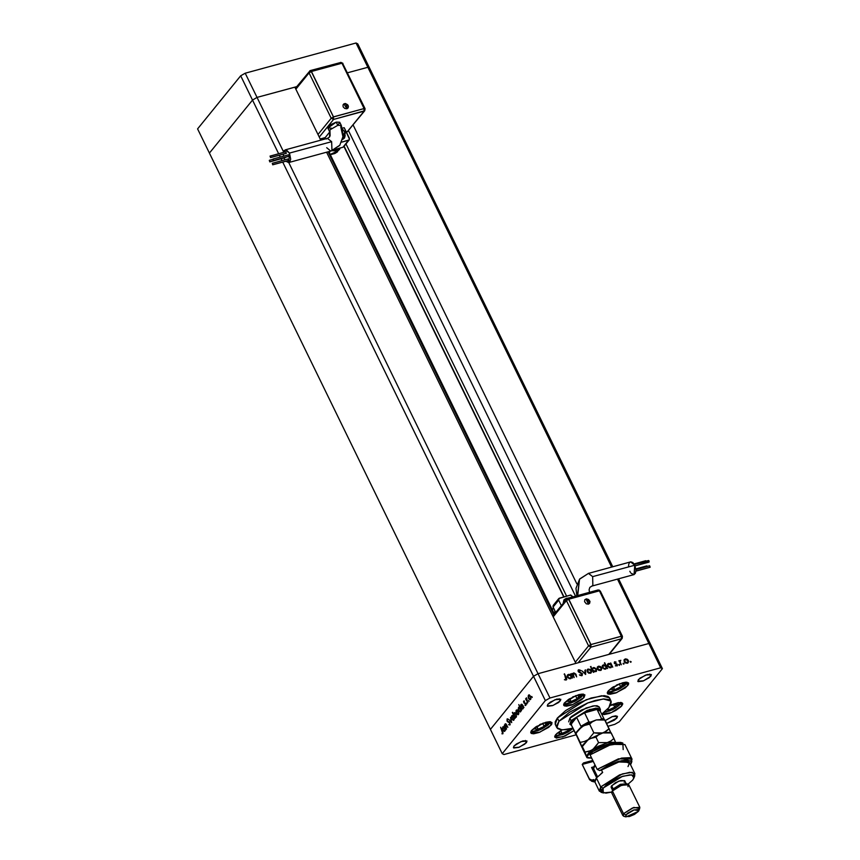 <?xml version="1.0" encoding="UTF-8"?>
<svg xmlns="http://www.w3.org/2000/svg" width="860" height="860" viewBox="0 0 860 860"><rect width="100%" height="100%" fill="white"/><g stroke="black" fill="none" stroke-linecap="round" stroke-linejoin="round"><path stroke-width="1.29" d="M538.07 673.681L288.777 162.551L538.07 673.681L575.92 663.383L538.07 673.681L533.533 676.272L538.07 673.681L549.916 697.965L660.727 667.79L648.881 643.516L650.59 644.398L618.598 578.812L662.437 668.682L619.351 721.766L662.437 668.682L660.727 667.79L549.916 697.965L545.38 700.556L282.757 162.088L533.533 676.272L490.458 729.355L533.533 676.272L490.458 729.355L209.41 153.123L252.485 100.04L257.022 97.449L294.873 87.15L320.726 140.169L294.873 87.15L257.022 97.449L283.596 151.919L257.022 97.449L296.711 86.645L257.022 97.449L245.186 73.175L355.997 43L357.706 43.892L612.707 566.74L369.542 68.166L367.833 67.284L369.542 68.166L357.706 43.892L355.997 43L611.589 567.041L367.833 67.284L369.542 68.166L367.833 67.284L355.997 43L245.186 73.175L257.022 97.449L252.485 100.04L278.672 153.725L252.485 100.04L257.022 97.449L252.485 100.04L240.65 75.766L245.186 73.175L240.65 75.766L252.485 100.04L209.41 153.123L502.294 753.639L545.38 700.556L502.294 753.639L504.003 754.532L576.028 734.924L504.003 754.532L502.294 753.639L490.458 729.355L533.533 676.272L545.38 700.556L549.916 697.965L538.07 673.681L533.533 676.272L538.07 673.681L648.881 643.516L611.03 653.815L648.881 643.516L650.59 644.398L648.881 643.516L538.07 673.681M326.628 152.252L575.92 663.383L326.628 152.252M347.548 72.81L367.833 67.284L347.548 72.81M617.48 579.124L660.727 667.79L662.437 668.682L650.59 644.398L648.881 643.516L617.48 579.124M611.03 653.815L610.492 652.708L611.03 653.815M576.899 583.832L353.127 125.033L576.899 583.832M282.037 160.626L281.123 158.756L282.037 160.626M280.296 157.057L279.392 155.187L280.296 157.057M566.6 596.141L345.989 143.835L566.6 596.141M348.536 130.698L575.555 596.141L348.536 130.698M344.108 146.146L563.934 596.861L344.108 146.146M563.687 596.937L343.935 146.372L563.687 596.937M321.575 138.611L322.156 139.782L321.575 138.611M328.047 151.865L553.775 614.685L328.047 151.865M525.159 703.093L524.224 703.211L523.579 701.524L524.503 701.04L524.041 702.373L525.815 703.62L525.901 705.2L525.019 705.426L525.643 704.093L524.804 703.383L525.546 703.803L524.976 704.867L525.524 705.544L525.75 703.501L524.041 702.373L524.503 701.04L523.751 701.018L523.826 702.674L525.148 703.082M209.41 153.123L252.485 100.04L209.41 153.123L197.564 128.85L240.65 75.766L197.564 128.85L209.41 153.123M600.387 709.382L599.205 706.952L594.83 705.716L586.101 707.952L569.9 718.218L571.083 720.648L587.283 710.382L596.012 708.145L600.387 709.382L600.269 711.295L598.28 708.199L589.67 709.532L571.083 720.648L569.9 718.218L568.686 721.841L569.9 718.218L571.405 716.616L581.424 710.005L592.916 705.974L597.034 705.759L599.151 706.866M557.398 717.96L558.978 721.196L587.778 702.942L603.29 698.976L611.073 701.169L608.912 707.597L601.688 714.198L608.912 707.597L610.643 705.007L611.299 701.835L609.589 699.739L603.935 698.933L595.249 700.47L587.509 703.05L569.46 712.317L558.978 721.196L557.398 717.96L565.665 710.596L577.888 703.362L591.164 697.965L604.107 695.675L608.009 696.503L609.493 697.933L601.71 695.74L586.197 699.707L557.398 717.96L555.237 724.389L555.195 721.712L557.398 717.96M584.058 697.481L572.803 704.609L563.708 705.308L564.547 702.792L568.643 699.32L578.716 694.697L582.112 694.095L584.864 694.901L584.058 697.481L581.629 699.76L571.879 704.953L566.493 706.178L564.278 705.856L563.601 704.673L564.547 702.792L575.802 695.665L584.897 694.966L584.058 697.481L582.983 695.278L584.058 697.481M627.725 685.592L616.47 692.719L607.375 693.418L608.213 690.903L612.32 687.43L622.382 682.808L625.779 682.206L628.531 683.012L628.402 684.582L625.295 687.871L615.545 693.063L610.159 694.289L607.955 693.966L607.267 692.784L608.213 690.903L619.469 683.775L628.574 683.076L627.725 685.592L626.661 683.388L627.725 685.592M621.78 705.845L611.385 712.639L601.817 714.112L604.214 714.542L609.6 713.316L615.803 710.478L620.737 706.963L621.78 705.845L620.716 703.652L621.78 705.845L622.737 703.975L622.049 702.781L618.265 702.652L612.374 704.501L610.449 705.372L622.629 703.34L621.78 705.845M574.007 730.602L562.795 736.934L554.818 737.213L556.71 733.591L561.999 729.871L555.657 734.698L554.711 736.579L556.323 738.041L565.074 736.053L574.007 730.602M551.153 725.077L539.897 732.215L530.803 732.903L531.641 730.398L535.748 726.926L545.81 722.303L549.207 721.701L551.959 722.508L551.83 724.066L548.723 727.366L538.973 732.559L533.587 733.784L531.383 733.462L530.695 732.268L531.641 730.398L542.896 723.26L552.002 722.572L551.153 725.077L550.088 722.884L551.153 725.077M616.921 718.025L606.655 723.475L614.298 720.239L616.921 718.025L615.857 715.842L616.921 718.025L617.437 716.369L615.674 715.853L612.234 716.638L605.246 720.583L612.406 716.573L617.458 716.412L616.921 718.025M560.301 700.9L553.098 705.458L547.272 705.909L547.809 704.297L550.432 702.082L556.882 699.115L560.817 699.255L558.742 702.362L552.507 705.684L547.648 706.264L547.809 704.297L555.012 699.739L560.838 699.288L560.301 700.9L559.236 698.728L560.301 700.9M650.816 676.25L643.613 680.819L637.797 681.26L639.894 678.185L647.397 674.466L651.332 674.605L649.268 677.712L643.022 681.034L638.163 681.614L638.335 679.647L645.538 675.089L651.353 674.638L650.816 676.25L649.762 674.079L650.816 676.25M526.395 742.674L519.193 747.232L513.377 747.673L513.914 746.071L516.538 743.846L522.977 740.89L526.911 741.019L524.837 744.126L518.601 747.447L513.742 748.028L513.914 746.071L521.117 741.503L526.933 741.062L526.395 742.674L525.342 740.492L526.395 742.674M506.497 729.033L504.25 725.163L504.841 725.636L505.078 724.034L506.239 724.195L507.862 727.356L505.336 724.529L505.218 726.249L506.497 729.033L505.336 724.529L507.862 727.356L505.411 723.765L504.841 725.636L504.25 725.163L506.497 729.033M509.905 722.604L510.012 724.915L508.593 724.7L509.668 724.432L509.786 723.131L507.282 721.433L507.11 718.971L508.185 719.186L507.206 719.852L507.421 721.003L509.905 722.604L507.303 720.809L507.314 719.648L508.185 719.186L507.056 719.035L507.099 721.11L509.679 722.873L509.668 724.432L508.593 724.7L509.948 725.012L509.905 722.604M511.689 722.626L508.819 719.54L511.13 721.518L510.496 717.476L511.689 722.626L510.496 717.476L511.13 721.518L508.819 719.54L511.689 722.626M511.861 719.121L511.453 716.445L512.474 715.531L513.828 717.036L514.162 719.325L513.409 720.4L511.969 719.325L513.839 720.1L513.732 716.821L512.151 715.531L511.388 717.347L511.861 719.121M516.452 713.467L516.043 710.79L517.075 709.876L518.429 711.37L518.763 713.66L518 714.735L516.559 713.671L518.429 714.434L518.322 711.155L516.742 709.876L515.989 711.693L516.452 713.467M522.095 704.415L523.955 707.511L523.385 707.07L522.601 709.059L521.515 708.522L520.622 706.383L520.945 704.48L522.095 704.415L520.945 704.48L521.042 707.78L523.03 708.769L523.385 707.07L523.955 707.511L522.095 704.415M532.222 697.46L531.846 696.449L532.222 697.46M528.62 698.471L528.212 695.794L529.244 694.88L530.598 696.374L530.932 698.664L530.168 699.739L528.728 698.675L530.598 699.449L530.491 696.159L528.911 694.88L528.158 696.697L528.62 698.471M529.018 701.394L528.642 700.395L529.018 701.394M527.857 702.717L525.611 698.847L526.137 699.18L526.363 697.868L527.857 702.717L526.503 697.858L526.137 699.18L525.611 698.847L527.857 702.717M527.019 703.856L526.642 702.856L527.019 703.856M519.762 707.339L518.774 704.598L521.611 710.403L521.042 709.962L520.246 711.951L518.913 711.07L518.247 709.038L518.601 707.361L519.762 707.339L518.601 707.361L518.698 710.672L520.687 711.661L521.042 709.962L521.611 710.403L518.774 704.598L519.762 707.339M515.033 717.294L512.571 712.252L513.753 714.671L514.516 712.65L516.075 713.929L516.452 716.627L515.344 717.476L516.161 717.229L516.075 713.929L514.484 712.661L513.753 714.671L512.345 712.521L515.183 718.337L515.033 717.294L515.807 717.079L515.033 717.294M503.895 726.829L505.766 729.925L505.196 729.484L504.401 731.473L503.068 730.591L502.401 728.56L502.756 726.893L503.895 726.829L502.756 726.893L502.853 730.194L504.841 731.183L505.196 729.484L505.766 729.925L503.895 726.829M502.584 733.161L500.595 727.227L503.035 732.505L502.853 733.752L501.939 733.838L502.584 733.161L501.939 733.838L502.853 733.752L502.466 731.054L500.595 727.227L502.519 731.193L502.584 733.161M574.158 677.615L571.642 673.606L572.502 674.218L574.05 672.928L575.856 674.154L576.673 676.928L574.921 673.745L573.029 674.165L574.158 677.615L573.201 673.885L575.211 674.046L576.673 676.928L576.135 674.681L573.62 672.982L572.502 674.218L571.642 673.606L574.158 677.615M582.51 673.767L581.704 675.724L579.436 674.939L581.414 675.143L582.091 674.1L578.436 671.886L578.189 670.166L580.758 670.316L578.92 670.402L578.662 671.391L582.51 673.767L578.608 671.284L579.059 670.349L580.758 670.316L578.834 669.757L578.135 671.445L582.016 673.885L581.414 675.143L579.436 674.939L581.704 675.724L582.51 673.767M585.638 674.487L581.736 670.854L585.058 673.369L585.445 669.843L585.638 674.487L585.445 669.843L585.058 673.369L581.736 670.854L585.638 674.487M587.67 670.166L587.272 671.811L587.014 670.295L587.842 669.155L590.487 669.532L591.605 671.456L591.057 672.928L588.573 673.079L587.229 671.725L590.336 673.283L591.239 672.735L591.357 670.596L590.1 669.274L587.348 669.553L587.229 671.725L587.595 670.23M597.388 668.951L597.291 667.134L598.839 666.167L600.828 666.909L601.763 668.693L600.882 670.381L598.313 670.058L597.388 668.951L600.495 670.52L601.398 669.972L601.516 667.833L600.248 666.511L598.399 666.242L597.216 667.338L597.388 668.951M610.611 663.866L610.729 662.963L612.739 667.102L611.901 666.521L610.89 667.683L609.321 667.715L607.278 665.296L608.826 663.415L610.611 663.866L611.148 664.995L610.6 663.866L608.579 663.468L607.676 664.028L607.525 666.167L610.654 667.758L611.901 666.521L612.739 667.102L610.729 662.963L610.611 663.866M630.885 662.243L630.262 661.383L630.885 662.243M624.209 661.652L624.113 659.835L625.661 658.857L627.649 659.609L628.585 661.394L627.51 663.157L625.134 662.748L624.209 661.652L627.316 663.221L628.219 662.673L628.337 660.523L627.069 659.201L625.22 658.932L624.038 660.029L624.209 661.652M623.812 664.178L623.188 663.307L623.984 663.49L623.812 664.178L624.038 663.576L623.156 663.35L623.812 664.178M621.361 664.758L618.845 660.749L619.641 661.232L620.769 660.308L620.038 661.759L621.361 664.758L620.071 661.92L620.769 660.308L619.641 661.232L618.845 660.749L621.361 664.758M619.469 665.361L618.845 664.49L619.641 664.672L619.469 665.361L619.695 664.758L618.813 664.533L619.469 665.361M614.298 663.135L614.502 661.899L616.093 662.092L614.739 662.877L617.168 664.242L617.351 665.715L615.373 665.833L616.932 664.791L614.298 663.135L614.792 663.726L614.814 662.415L616.093 662.092L614.782 661.781L614.298 663.135M605.44 665.307L604.73 662.705L607.558 668.51L606.719 667.93L605.913 668.994L604.139 669.123L602.097 666.715L603.645 664.823L605.44 665.307L605.967 666.403L605.44 665.317L603.397 664.877L602.495 665.446L602.344 667.575L605.472 669.166L606.719 667.93L607.558 668.51L604.73 662.705L605.44 665.307M593.464 671.488L593.346 672.391L590.508 666.575L592.185 668.865L594.282 667.532L596.432 668.972L596.378 671.348L593.948 671.767L596.388 671.327L596.539 669.177L593.411 667.596L592.185 668.865L590.508 666.575L593.346 672.391L593.464 671.488M570.406 674.81L570.524 673.907L572.545 678.045L571.707 677.465L570.9 678.529L569.126 678.658L567.084 676.25L568.621 674.358L570.406 674.81L570.954 675.938L570.406 674.821L568.385 674.412L567.471 674.971L567.331 677.11L570.459 678.701L571.707 677.465L572.545 678.045L570.524 673.907L570.406 674.81M565.762 679.4L566.192 678.691L564.461 673.832L566.804 679.056L566.02 679.991L564.386 679.701L566.6 679.647L564.461 673.832L565.762 679.4M614.814 724.356L607.999 726.216L614.814 724.356L619.351 721.766L614.814 724.356M555.893 725.249L555.323 724.55M609.718 698.6L609.761 699.545M572.867 728.259L562.117 729.882L556.818 727.625L558.978 721.196L556.549 726.012L557.474 728.484L560.677 729.753L565.88 729.699L572.867 728.259M630.143 661.727L631.111 661.652L630.81 662.264L630.143 661.727M624.166 659.717L625.22 658.932L624.865 659.373L626.22 659.416L624.166 659.728M628.219 662.254L627.94 660.867L628.122 662.641M627.768 662.264L627.058 662.716L624.693 661.523L624.801 659.856L625.467 659.448L627.854 660.663L627.768 662.264L625.962 663.178L627.563 662.469M624.65 660.104L624.253 661.749L624.564 660.168M627.058 662.716L627.961 661.942L627.768 660.501L625.177 659.555L624.36 661.931L627.058 662.716M623.07 663.651L624.038 663.576L623.736 664.189L623.07 663.651M618.996 661.05L619.34 660.62L618.996 661.05M619.286 661.652L619.641 661.232L619.286 661.652M619.727 660.792L620.769 660.308L619.727 660.792M620.049 661.265L620.038 663.189L619.823 661.426M620.329 663.791L620.683 663.372L620.329 663.791M618.727 664.834L619.695 664.758L619.393 665.371L618.727 664.834M615.878 663.597L614.782 663.716L616.566 664.371L615.524 664.028L615.878 663.597M615.308 663.974L615.975 664.157L615.308 663.974M617.383 664.565L616.878 663.984L616.846 665.382L615.373 665.833L617.308 665.769L617.383 664.565M616.953 664.877L617.104 665.952L616.953 664.877M610.374 663.393L610.729 662.963L610.374 663.393M611.331 665.361L611.901 666.532L611.331 665.361M611.546 666.951L611.901 666.521L611.546 666.951M607.515 664.264L608.579 663.468L609.482 663.909L607.515 664.264M611.17 666.769L610.428 667.242L608.02 666.038L608.117 664.425L608.837 663.974L611.245 665.178L611.17 666.769L609.31 667.704L610.966 666.973M607.966 664.662L607.579 666.263L607.73 664.909M610.428 667.242L611.353 666.468L611.159 665.016L608.536 664.081L607.687 666.457L610.428 667.242M604.376 663.135L604.73 662.705L604.376 663.135M606.149 666.769L606.719 667.941L606.063 666.586L605.988 668.177L604.892 669.091L605.634 668.618L604.892 669.091L605.246 668.65L602.505 667.865L603.655 665.382L606.063 666.586L604.677 665.404L603.107 665.672L602.709 667.124L603.881 668.489L605.805 668.37L606.139 666.747M602.333 665.672L603.397 664.877L603.053 665.307L604.204 665.317L602.333 665.672M602.785 666.07L602.398 667.683L602.548 666.317M597.345 667.027L598.399 666.242L598.044 666.672L599.399 666.715L597.345 667.027M601.398 669.553L601.118 668.166L601.301 669.951M600.946 669.574L600.237 670.015L597.872 668.822L597.979 667.166L598.646 666.747L601.022 667.962L600.946 669.574L599.14 670.488L600.742 669.768M597.829 667.403L597.431 669.048L597.743 667.467M600.237 670.015L601.129 669.252L600.936 667.812L598.356 666.865L597.539 669.241L600.237 670.015M590.659 666.865L591.003 666.446L590.659 666.865M591.83 669.295L592.185 668.865L591.83 669.295M592.368 668.381L593.411 667.596L593.056 668.037L594.411 668.08L592.368 668.381M596.141 669.521L596.206 671.52L596.141 669.521M592.389 670.434L592.529 669.048L592.389 670.434M595.937 670.94L594.238 671.875L595.228 671.38L592.476 670.606L592.905 668.586L593.647 668.112L596.055 669.317L595.948 670.929L594.873 671.811L595.743 671.122M593.379 671.585L592.572 670.789L593.379 671.585M587.187 669.789L588.251 669.005L587.896 669.435L589.24 669.488L587.187 669.789M591.239 672.316L590.96 670.94L591.142 672.713M590.788 672.337L590.089 672.778L587.724 671.585L587.821 669.929L588.487 669.51L590.874 670.736L590.788 672.337L588.992 673.251L590.583 672.541M590.089 672.778L590.981 672.015L590.788 670.574L588.197 669.628L587.38 672.004L590.089 672.778M584.929 670.327L585.445 669.843L585.262 674.208L584.929 670.327M581.672 675.121L580.081 675.412L581.726 675.003M578.06 670.391L578.834 669.757L578.479 670.187L580.081 670.553L578.06 670.391M580.414 670.746L580.758 670.316L580.414 670.746M579.995 672.703L580.339 672.284L579.995 672.703M582.22 675.422L582.091 674.068L582.188 675.487M571.792 673.896L572.136 673.477L571.792 673.896M572.158 674.649L572.502 674.218L572.158 674.649M572.674 673.713L573.62 672.982L573.265 673.423L574.308 673.477L572.846 673.595M575.791 675.1L576.135 674.681L575.791 675.1M573.05 674.133L572.846 676.057L573.201 673.885M573.082 676.54L573.426 676.111L573.082 676.54M570.18 674.337L570.524 673.907L570.18 674.337M571.126 676.304L571.707 677.465L571.051 676.121L570.965 677.712L569.879 678.626L570.621 678.153L569.879 678.626L570.234 678.185L567.482 677.4L568.643 674.917L571.051 676.121L569.664 674.939L568.084 675.197L567.697 676.659L568.868 678.013L570.782 677.906L571.126 676.283M567.321 675.207L568.385 674.412L568.03 674.842L569.277 674.863L567.321 675.207M567.772 675.605L567.385 677.218L567.525 675.853M564.117 674.261L564.461 673.832L564.117 674.261M565.977 678.088L566.321 677.659L565.977 678.088M566.396 679.819L566.009 678.164L566.385 679.83M565.762 679.572L564.439 679.722L565.837 679.379M593.647 668.112L592.723 668.876L592.905 670.338L595.529 671.262L596.055 669.317L593.647 668.112M628.66 683.356L628.402 682.84M529.029 695.471L529.287 694.945L528.513 695.159L529.33 694.901L529.029 695.471M530.556 699.503L530.029 699.159L530.556 699.503M530.394 698.879L530.588 696.353L530.351 698.933L530.91 698.782L530.039 699.159L528.846 698.202L528.76 695.665L530.276 696.439L528.76 695.665L528.846 698.202L530.416 698.847M529.61 695.375L529.05 695.461M525.869 705.254L525.019 705.426L525.869 705.254M525.965 704.738L525.385 704.963M522.998 708.812L522.45 708.468L522.998 708.812M521.364 707.694L522.256 708.468L523.342 708.102L522.493 708.457L521.267 707.511L521.515 704.759L523.041 705.641L523.073 707.49L521.73 704.749L520.934 705.684L521.364 707.683M521.472 704.77L521.73 704.265L520.945 704.48L521.762 704.222L521.472 704.77M522.224 704.566L521.515 704.759M520.644 711.704L520.106 711.36L520.644 711.704M519.021 710.575L519.913 711.36L520.999 710.994L520.139 711.349L518.924 710.403L519.171 707.651L520.698 708.533L520.73 710.382L520.214 708.307L519.386 707.157L518.601 707.361L519.408 707.135L518.591 708.565L519.021 710.575M519.881 707.457L519.171 707.651M516.86 710.467L517.118 709.941L516.344 710.156L517.161 709.898L516.86 710.467L518.419 711.349L518.182 713.929L518.741 713.779L517.87 714.144L516.677 713.187L516.591 710.661L517.44 710.371M518.386 714.488L517.86 714.155L518.386 714.488M517.236 710.489L516.333 711.951L517.451 714.09L518.462 712.843L517.215 710.478M514.602 713.252L514.861 712.725L514.087 712.94L514.904 712.682L514.602 713.252M515.344 713.047L514.635 713.241L516.161 714.112L515.914 716.724L514.387 715.982L514.635 713.241L514.033 714.553L515.581 716.961L516.462 716.573L515.914 716.724L516.075 714.8L514.667 713.241M512.259 716.133L512.528 715.606L511.743 715.821L512.571 715.563L512.259 716.133M513.785 720.153L513.269 719.809L513.785 720.153M512.85 716.036L513.818 717.014L513.592 719.594L514.14 719.444L513.28 719.809L512.087 718.852L512.291 716.122M509.991 724.958L509.453 724.561L509.991 724.958M509.206 724.529L508.593 724.7L509.206 724.529M510.023 724.335L509.486 724.55M510.216 724.281L509.668 724.432L510.216 724.281M509.346 721.884L507.658 721.798L509.346 721.884M507.604 719.487L507.776 718.917L507.604 719.487M507.669 718.874L507.056 719.035L507.669 718.874M507.507 719.519L508.099 719.433M505.766 723.797L505.132 723.97L505.766 723.797M505.583 724.356L506.121 724.313M504.809 731.226L504.261 730.882L504.809 731.226M503.175 730.108L504.272 730.882L503.079 729.925L503.326 727.173L504.852 728.054L504.605 730.667L505.153 730.516L504.293 730.871L504.874 729.205L503.541 726.678L502.756 726.893L503.573 726.635L502.745 728.097L503.175 730.097M504.035 726.979L503.326 727.173M502.896 733.688L501.939 733.838L502.896 733.688M513.592 719.594L513.656 717.433L512.323 716.111L511.937 718.519L513.592 719.594M571.32 724.98L572.255 721.25L571.62 722.12L570.997 724.303L576.641 717.337L572.255 721.25L571.083 720.648L571.448 725.346L569.868 724.27L571.083 720.648L572.255 721.25L576.641 717.337L584.574 712.811L597.066 709.403L600.054 710.962M575.705 733.978L570.997 724.303L575.62 733.472L570.997 724.303L576.641 717.337L580.984 726.249L588.917 721.712L590.089 722.174L588.917 721.712L584.574 712.811L597.066 709.403L591.529 710.242L584.574 712.811L597.066 709.403L601.409 718.315L601.065 719.121L601.409 718.315L604.333 719.626L601.409 718.315L597.066 709.403L599.936 710.607L604.333 719.637M580.984 726.249L576.641 717.337L584.574 712.811L588.917 721.712L580.984 726.249M591.841 586.101L589.82 587.391L592.905 585.391L592.615 576.673L588.444 573.341M577.662 595.571L579.489 579.167L577.447 594.98M584.338 593.755L588.229 592.691L584.338 593.755M589.992 601.688L589.659 603.279L588.487 604.096L589.992 601.721L586.466 598.85L587.939 600.645L585.972 598.936L588.487 604.096L587.939 600.645L588.487 604.096L586.359 603.817L584.542 601.678L584.8 599.742L586.477 598.85L588.595 599.517L589.917 601.355M648.795 562.085L635.045 565.837L649.074 562.01L648.526 560.548L634.357 564.461M649.891 567.288L635.97 571.072L650.171 567.213L649.622 565.751L635.948 569.524M635.873 568.879L646.849 565.891L647.376 566.364L646.838 565.891L635.884 568.933M634.003 563.902L645.753 560.698L646.279 561.161L645.742 560.698L634.024 563.945M630.681 561.849L632.809 562.569L634.755 565.203L630.552 561.881L588.412 573.351L592.615 576.673L634.755 565.203L635.981 570.105L635.476 573.212L634.013 574.62L634.755 565.203L592.615 576.673L592.905 585.391L589.874 587.326L589.068 589.734L589.551 592.336M579.489 579.167L588.412 573.351L579.618 579.006L575.931 588.337L576.791 595.808M563.311 602.935L564.106 599.646L566.536 598.27L563.923 599.882L563.311 602.935M564.031 599.732L563.171 603.107L563.977 599.807M569.9 597.689L566.299 598.474L564.149 601.914L564.848 600.226M566.901 598.625L569.46 597.808L566.901 598.625M628.585 566.396L628.789 564.182M629.09 563.289L630.058 562.096M633.895 574.652L631.057 573.233M630.401 572.341L629.81 571.298M622.253 636.722L621.404 636.282L590.809 644.613L590.895 647.096L578.178 662.759L590.895 647.096L621.479 638.765L608.772 654.438L622.156 638.335L621.479 638.765L621.404 636.282L622.393 636.325L622.156 638.335L609.192 654.32M553.818 605.042L553.281 605.332M553.152 605.472L552.926 606.762L555.635 612.395L553.044 607.085L558.699 600.13L558.796 598.517L570.395 595.109L573.007 596.84L570.717 595.055L559.183 598.195L558.699 600.13L553.044 607.085L553.141 605.472L558.785 598.517M553.227 616.856L566.439 600.581L588.541 645.903L575.329 662.178L588.541 645.903L590.895 647.096L621.479 638.765L621.404 636.282L590.809 644.613L588.541 645.903L590.809 644.613L568.707 599.291L567.503 598.334L568.707 599.291L566.439 600.581L566.536 598.968L567.503 598.334L566.536 598.968L566.439 600.581L568.772 599.205L590.809 644.613L568.772 599.205L590.884 644.527L621.404 636.282L599.366 590.874L568.772 599.205L599.366 590.874L621.468 636.196L590.884 644.527L590.895 647.096L588.541 645.903L566.439 600.581L553.227 616.856M561.29 605.44L558.699 600.13L561.29 605.44M555.409 612.686L554.249 609.557L555.409 612.686M553.872 613.029L554.937 611.718L553.872 613.029M553.346 607.708L552.453 610.116L553.346 607.708M649.644 565.74L650.031 567.299L635.97 571.126M634.336 564.418L649.031 560.957L648.934 562.107L635.056 565.88M597.797 590.207L599.237 590.057L600.151 591.4M598.098 590.014L599.269 590.895L598.098 590.014L567.503 598.334L552.776 615.921M326.413 139.041L327.477 138.331L331.648 141.663L331.938 150.371L339.84 145.265L331.938 150.371L331.648 141.663L289.508 153.134L288.777 162.551L285.875 161.239L288.648 162.583L289.798 161.852L290.712 159.197L289.508 153.134L286.111 149.78L284.273 150.522L283.477 152.413L285.305 149.812L289.508 153.134L331.648 141.663L327.445 138.342L329.455 137.106L330.143 135.654L329.885 129.849L329.509 137.041L329.885 129.849L337.819 125.313L329.885 129.849L329.423 131.257L327.832 128.022L336.238 122.077L330.606 124.668L328.305 126.614L327.843 128.022M288.788 162.551L330.917 151.08L339.711 145.426L343.398 136.095L341.28 125.463L337.819 125.313L336.238 122.077L337.819 125.313L341.28 125.463L340.807 126.871L342.957 136.719L339.84 145.265M348.418 106.393L348.085 107.984L346.913 108.79L346.365 105.339L346.913 108.79L348.418 106.414L344.903 103.544M273.072 159.025L273.469 160.583L273.061 159.025L288.68 154.778L289.218 156.24L273.48 160.573L273.061 159.025L273.609 160.487L289.218 156.24L288.67 154.778L273.211 159.035M270.169 156.036L285.789 151.79L286.326 153.252L270.588 157.584L270.169 156.036L270.717 157.498L286.326 153.252L285.778 151.79L270.32 156.047M272.824 159.401L269.535 160.304M285.541 157.498L269.933 161.755L285.541 157.498M269.255 160.379L269.803 161.841L269.255 160.379M272.287 163.282L272.684 164.83L272.276 163.282L287.896 159.025L288.433 160.487L272.695 164.83L272.276 163.282L272.824 164.744L288.433 160.487L287.885 159.035L272.426 163.292M284.896 159.842L284.563 159.229L284.896 159.842M330.917 151.08L331.938 150.371L330.885 151.091L326.703 147.759M345.193 135.514L344.344 138.18L342.839 139.299L344.516 137.944L345.193 135.514M345.053 132.075L344.817 136.117L343.28 137.138L344.548 136.396L344.796 131.945L343.377 136.353L344.709 135.321L345.204 133.375L345.096 131.956L342.839 129.709M343.118 138.073L343.613 137.589L343.118 138.073M283.338 154.112L283.553 156.176L283.338 154.112M284.036 157.96L284.563 159.229L284.036 157.96M344.193 127.71L342.398 128.194L344.193 127.71L349.332 138.224L349.235 139.847L341.796 142.115L348.558 140.277L342.904 147.232L349.504 139.202L344.193 127.71M329.745 132.021L325.209 137.621L320.156 138.998L325.048 137.761L329.745 132.021M319.221 137.062L333.529 119.422L364.124 111.101L347.526 131.548L346.236 131.892L347.225 131.752L364.124 111.101L364.038 108.607L333.443 116.938L311.341 71.617L309.073 72.906L295.862 89.182L309.073 72.906L331.175 118.228L309.073 72.906L309.847 70.864L309.073 72.906L311.341 71.617L310.137 70.67L311.417 71.531L333.443 116.938L331.175 118.228L317.974 134.504L331.175 118.228L333.443 116.938L333.529 119.422L331.175 118.228L333.529 119.422L333.519 116.852L364.102 108.521L342 63.199L311.417 71.531L333.443 116.938L364.038 108.607L364.124 111.101L364.79 110.671L333.529 119.422L319.221 137.062M327.853 128.054L331.293 128.172M337.873 124.915L339.764 122.582M339.689 122.195L336.238 122.077L339.7 122.227L341.28 125.463M324.263 137.998L324.779 139.062L324.263 137.998M335.056 149.371L342.904 147.232L335.056 149.371M343.635 146.727L343.849 146.157M338.12 150.758L339.55 149.275L332.143 150.694L336.249 150.962L339.55 149.275L336.325 151.661L338.12 150.758M337.539 151.779L334.819 153.521L336.325 151.661L330.186 154.392L336.325 151.661L334.819 153.521L330.348 154.736L334.819 153.521L339.238 149.683M329.595 152.102L329.606 153.22L329.595 152.102M340.173 147.974L339.55 149.275L340.173 147.974M342.882 129.881L344.796 131.945L342.882 129.881M285.262 157.573L269.803 161.841M270.04 156.122L270.577 157.584L270.04 156.122M288.938 156.316L273.48 160.573M324.553 137.804L320.21 139.105M346.87 131.72L346.29 131.999M364.887 109.048L364.79 110.671L347.225 131.752M341.904 63.231L340.732 62.339L341.904 63.231M342.785 63.726L365.027 108.65L364.038 108.607L365.027 108.65L364.79 110.671M340.442 62.533L310.137 70.67L295.41 88.257M342 63.199L311.417 71.531L333.519 116.852L364.102 108.521L342 63.199M346.913 108.79L344.785 108.51L343.161 106.887L343 104.866L343.935 103.813L346.913 108.79M345.44 103.566L347.472 104.597M347.848 105.038L348.343 106.049M582.79 694.084L581.446 696.837L575.641 700.868L568.589 703.523L565.181 703.996L565.923 703.781L564.311 703.093M567.546 701.33L571.04 701.567L577.006 698.75L579.479 695.708L576.254 695.493L579.479 695.708L577.006 698.75L575.544 695.761L577.006 698.75L571.04 701.567L569.653 698.728L571.04 701.567L567.546 701.33L569.728 698.632L567.546 701.33M573.899 696.46L572.599 697.062L573.899 696.46M582.779 694.084L576.888 700.191L565.923 703.781M563.902 703.749L564.719 703.846M609.6 691.891L620.554 688.301L626.456 682.195L625.112 684.947L619.308 688.978L612.255 691.633L608.848 692.106L609.6 691.891L607.988 691.203M611.213 689.441L614.717 689.677L620.683 686.861L623.145 683.818L619.931 683.603L623.145 683.818L620.683 686.861L619.221 683.872L620.683 686.861L614.717 689.677L613.33 686.839L614.717 689.677L611.213 689.441L613.406 686.742L611.213 689.441M617.566 684.56L616.276 685.173L617.566 684.56M533.028 731.387L543.982 727.786L549.884 721.691L548.54 724.442L542.735 728.474L535.683 731.118L532.275 731.591L533.028 731.387L531.415 730.699M534.64 728.925L538.134 729.162L544.111 726.356L546.573 723.303L543.359 723.088L546.573 723.303L544.111 726.356L542.649 723.357L544.111 726.356L538.134 729.162L536.758 726.324L538.134 729.162L534.64 728.925L536.833 726.238L534.64 728.925M540.994 724.055L539.704 724.668L540.994 724.055M530.996 731.344L531.813 731.451M557.043 735.687L572.921 728.366L568.481 731.817L563.106 734.408L556.291 735.902L557.043 735.687L555.431 735.01M558.656 733.236L562.15 733.472L568.116 730.656L569.384 729.108L568.116 730.656L567.536 729.463L568.116 730.656L562.15 733.472L560.774 730.634L562.15 733.472L558.656 733.236L560.849 730.548L558.656 733.236M555.012 735.655L555.829 735.751M606.128 711.929L616.158 707.608L620.511 702.459L619.168 705.211L615.093 708.274L609.729 710.865L604.29 712.166M606.891 709.812L608.772 709.93L614.739 707.124L617.211 704.071L613.986 703.856L617.211 704.071L614.739 707.124L613.277 704.125L614.739 707.124L608.772 709.93L608.095 708.554L608.772 709.93L606.891 709.812M611.621 704.824L610.449 705.383L611.621 704.824M620.533 742.406L608.385 744.029L592.68 751.618L590.046 754.843L608.138 745.373L622.866 743.083L620.565 742.406L613.459 742.642L604.666 745.394L592.68 751.618L590.046 754.843L597.152 769.41L618.49 758.875L631.982 759.09L624.876 744.524L611.385 744.308L590.046 754.843L597.152 769.41L599.699 770.56L621.845 760.519L630.982 763.82L630.53 764.733L631.186 763.175L630.735 761.046L626.241 759.917L618.222 761.466L608.601 765.325L599.699 770.56L618.189 762.132L625.241 760.885L628.251 761.358L629.38 762.368L618.845 761.949L601.505 770.066L602.688 772.495L596.367 777.934L594.916 782.062L593.733 779.633L591.927 780.128L589.38 778.988L582.274 764.422L583.499 762.928L592.755 760.412L583.499 762.928L582.274 764.422L589.595 779.762L582.274 764.422L593.26 761.433L582.274 764.422L582.972 765.841M633.938 777.999L634.82 775.774L632.444 772.312L622.393 773.871L600.71 786.846L603.064 788.039L622.683 776.3L631.767 774.892L633.928 778.02L632.713 779.966L634.153 777.107L633.121 775.301L629.767 774.817L621.576 776.677L615.233 779.364L606.762 784.567L602.043 789.566L601.839 791.952L606.02 793.178L611.783 792.092L603.312 792.952L603.064 788.039L600.71 786.846L619.619 774.86L629.799 772.258L634.906 773.699L634.164 776.999M627.929 784.137L625.607 783.46L613.223 788.932L612.46 790.974L620.103 785.836L627.929 784.137L628.058 786.728M638.862 810.604L639.754 808.368L633.831 807.465L623.511 813.635L625.854 814.828L634.121 809.894L638.851 810.614L638.346 811.432L638.518 809.475L633.659 810.055L627.413 813.377L625.338 816.484L629.273 816.613L634.519 814.388L638.346 811.432L625.962 816.903L625.854 814.828L623.511 813.635L632.508 807.938L639.786 807.379L639.12 809.389M639.786 807.379L628.735 784.718L621.457 785.277L612.46 790.974L623.511 813.635L612.46 790.974L611.783 792.984L622.833 815.645L623.511 813.635L623.64 816.226L625.951 816.903M626.091 783.611L624.672 780.687L618.845 781.138L611.654 785.696L613.223 788.932L620.425 784.374L626.252 783.933M593.819 779.826L594.916 782.062L594.97 780.257L596.367 777.934L600.71 786.846L596.367 777.934L602.688 772.495L601.505 770.066L599.699 770.56L597.152 769.41L621.543 758.068L630.197 757.714L631.885 761.573L630.993 763.788M631.982 759.09L631.261 762.777M592.938 781.471L589.595 779.762M593.733 779.633L591.927 780.128L594.926 782.095L589.38 778.988L591.605 781.213L593.905 781.88M629.531 762.841L627.961 766.582M602.365 792.511L599.302 791.06L600.71 786.846L600.989 792.275L603.279 792.942M628.037 784.169L632.713 779.966L628.037 784.169M612.073 787.835L611.127 787.341L611.213 786.341L615.47 782.74L620.716 780.514L624.65 780.654M624.736 781.095L624.134 782.299M593.905 766.755L591.54 767.399L596.571 777.698L591.54 767.399L594.153 769.743L591.54 767.399L593.905 766.755M613.223 788.932L611.825 791.995L613.223 788.932L611.654 785.696L611.105 787.308L612.535 790.222M622.866 743.083L623.188 749.554M582.037 746.34L588.089 739.729L584.273 741.578L580.221 742.341L575.985 733.644L578.543 729.817L583.628 725.7L589.637 724.163L593.884 732.86L588.089 739.729L604.515 732.193L609.202 728.689L606.246 731.226L602.58 732.903L593.884 732.86L589.637 724.163L592.594 721.626L596.259 719.949L602.709 719.637L604.956 719.992L610.772 732.612L604.612 719.745M610.654 732.827L602.58 732.903L611.277 732.946L615.502 742.298L613.933 738.396L610.976 740.933L607.311 742.61L615.147 742.341L608.998 742.201L598.001 746.34L588.939 752.618L586.95 755.413L586.896 757.617L581.941 746.587L586.38 741.116L589.928 738.654L595.958 737.117L598.915 734.58L602.58 732.903L588.089 739.729L591.895 737.88L595.958 737.117L598.915 734.58L602.58 732.903L611.277 732.946L609.622 732.279L598.356 733.376L593.884 732.86L588.089 739.729L584.273 741.578L580.221 742.341L582.166 747.91L575.63 733.634L582.22 747.899L575.63 733.634L581.768 726.775L575.63 733.397M603.312 719.336L596.259 719.949L581.768 726.775L585.596 724.926L589.637 724.163L592.594 721.626L596.259 719.949L604.956 719.992L603.301 719.336L596.259 719.949L588.831 722.744L580.307 727.85L575.91 732.698M575.705 733.515L576.082 734.72M581.941 746.362L587.133 757.38L591.659 758.144L588.272 758.025L586.821 756.832L592.83 749.436L607.311 742.61L598.614 742.567L592.83 749.436L589.025 751.285L584.961 752.048L586.961 757.606L582.8 749.092L582.231 745.641L588.089 739.729L582.295 746.598L584.961 752.048L590.981 750.511L594.529 748.049L598.614 742.567L595.958 737.117L598.614 742.567L607.311 742.61L610.976 740.933L613.933 738.396L610.933 732.698M593.142 751.317L598.968 747.415L607.386 744.373L595.324 749.608M594.185 766.056L595.077 765.163L593.669 768.765L597.528 776.666M600.904 773.763L602.602 772.334L600.904 773.763M554.345 613.997L328.842 151.639M322.952 139.567L322.425 138.503M609.493 697.933L611.062 701.158M555.237 724.389L556.818 727.625M624.79 659.867L624.446 660.297M620.178 660.985L619.823 661.415M608.117 664.425L607.773 664.855M602.935 665.833L602.591 666.263M597.969 667.166L597.625 667.596M587.821 669.94L587.466 670.359M581.941 674.81L581.596 675.24M578.662 670.596L578.307 671.026M567.922 675.369L567.568 675.799M566.063 679.217L565.708 679.647M520.149 711.349L520.923 711.145M517.87 714.144L518.655 713.94M515.602 716.95L516.387 716.735M513.28 719.809L514.054 719.594M635.948 569.471L649.622 565.751M566.041 598.764L570.072 597.635M634.024 574.62L591.884 586.09M600.28 591.003L622.393 636.325L622.156 638.335M272.835 159.347L269.384 160.293M342.807 129.559L345.096 131.956L344.817 136.117L343.613 137.589M349.224 139.847L343.581 146.802M285.316 149.812L327.445 138.342M288.304 160.573L272.695 164.83M286.197 153.338L270.588 157.584M342.925 63.328L340.732 62.339M565.192 703.996L570.674 703.05L574.942 701.298L581.285 697.18L583.553 694.16M607.568 691.859L611.331 691.934L618.609 689.408L624.951 685.291L627.22 682.27M532.297 731.591L537.779 730.645L542.037 728.904L548.379 724.787L550.647 721.766M556.312 735.902L572.996 728.517M604.053 712.359L612.664 709.672L619.007 705.555L621.275 702.534M629.38 762.368L634.906 773.699M593.776 779.73L599.302 791.06M586.896 757.617L588.261 758.015"/></g></svg>
